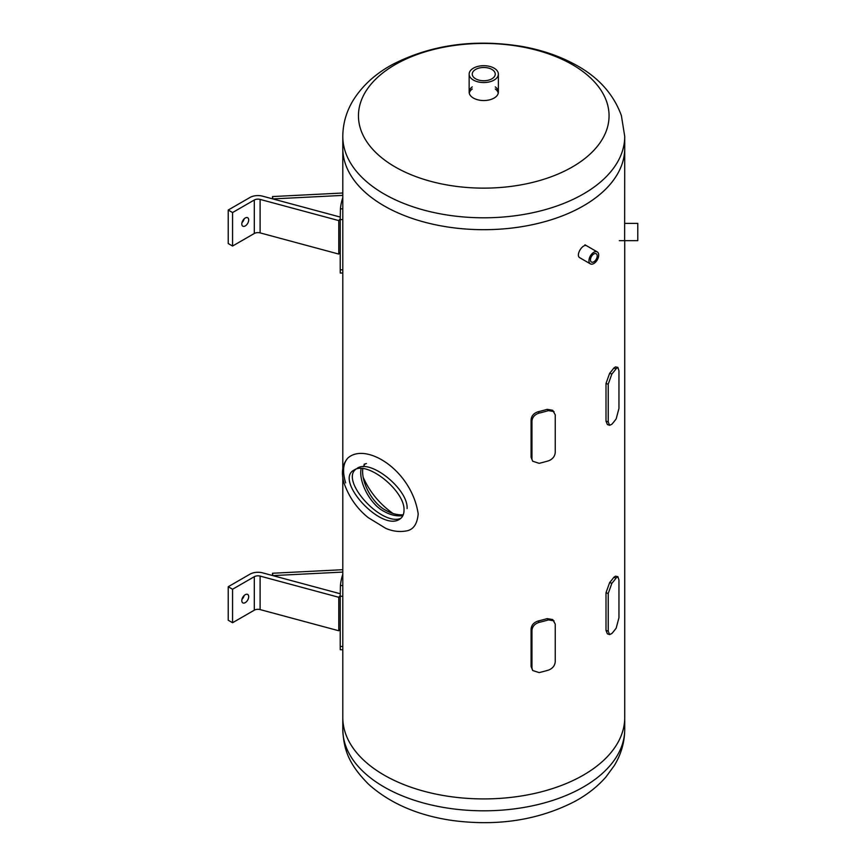 <?xml version="1.0" encoding="UTF-8"?>
<svg xmlns="http://www.w3.org/2000/svg" width="866" height="866" viewBox="0 0 866 866"><rect width="100%" height="100%" fill="white"/><g stroke="black" fill="none" stroke-linecap="round" stroke-linejoin="round"><path stroke-width="1.3" d="M618.952 617.707L616.181 628.121A143.529 82.865 180 0 1 611.872 633.511L609.61 634.583L608.224 631.141L608.224 593.47L611.872 583.283A143.529 82.865 0 0 0 616.181 577.893L617.891 576.68L618.952 580.036L618.952 617.707M609.61 634.583L607.391 633.847L606.005 630.405L606.005 592.734L609.653 582.547A140.963 81.382 0 0 0 613.756 577.395L615.477 576.182L617.891 576.68M618.952 408.427L616.181 418.852A143.529 82.865 180 0 1 611.872 424.232L609.61 425.303L608.224 421.872L606.005 421.136L606.005 383.465L609.653 373.278A140.963 81.382 0 0 0 613.756 368.126L615.477 366.903L617.891 367.4L618.952 370.756L618.952 408.427M606.005 383.465L608.224 384.201L611.872 374.015A143.529 82.865 0 0 0 616.181 368.624L617.891 367.4M608.224 384.201L608.224 421.872M609.61 425.303L607.391 424.567L606.005 421.136M531.096 419.588L531.962 420.984C532.406 417.109 534.798 414.478 539.139 413.104L538.273 411.707A140.963 81.382 0 0 0 547.193 409.337L552.735 410.289L555.236 414.792L555.236 452.463C554.857 456.425 552.605 459.218 548.47 460.842A143.529 82.865 0 0 1 539.139 463.332L532.666 461.199L531.096 457.259L531.096 419.588C531.551 415.712 533.943 413.082 538.273 411.707M547.193 409.337L548.47 410.625A143.529 82.865 180 0 1 539.139 413.104M531.962 420.984L531.962 458.655M548.47 410.625L554.013 411.577M532.666 461.199L531.096 457.259M531.962 630.253C532.406 626.378 534.798 623.747 539.139 622.373L538.273 620.976A140.963 81.382 0 0 0 547.193 618.605L552.735 619.569L555.236 624.061L555.236 661.732C554.857 665.705 552.605 668.498 548.47 670.122A143.529 82.865 0 0 1 539.139 672.601L532.666 670.479L531.962 667.924L531.962 630.253L531.096 628.868C531.551 624.981 533.943 622.362 538.273 620.976M532.666 670.479L531.096 666.528L531.096 628.868M547.193 618.605L548.47 619.894L554.013 620.846M548.47 619.894A143.529 82.865 180 0 1 539.139 622.373M624.635 240.651L624.722 148.303A140.963 81.382 180 0 1 483.758 229.696A140.963 81.382 180 0 1 342.795 148.303A140.963 81.382 0 0 0 384.082 205.859A140.963 81.382 0 0 0 537.699 223.493A140.963 81.382 0 0 0 624.722 148.303L624.722 136.406A140.963 81.382 180 0 1 483.758 217.799A140.963 81.382 180 0 1 342.795 136.406L342.795 217.647M590.374 263.859A6.896 3.984 120 0 0 597.269 259.887A6.896 3.984 120 0 0 597.269 251.919A6.896 3.984 120 0 0 591.965 253.77A6.896 3.984 120 0 0 588.956 260.709A6.896 3.984 120 0 0 590.374 263.859L579.928 257.83C575.067 255.513 582.796 243.075 586.823 245.89M365.062 463.84L363.244 466.72M362.767 468.625C361.068 483.196 373.268 504.077 385.89 510.345C391.443 513.581 397.234 515.075 403.264 514.815M402.852 515.725C396.411 516.374 390.155 514.934 384.082 511.395C371.059 505.159 358.264 482.351 361.144 468.506M364.056 464.295L366.426 463.526M384.082 775.081A140.963 81.382 180 0 1 342.795 717.524A140.963 81.382 -0 0 0 449.292 796.449A140.963 81.382 -0 0 0 624.722 717.524A140.963 81.382 180 0 1 537.699 792.726A140.963 81.382 180 0 1 384.082 775.081M347.645 458.244C345.285 461.361 339.732 468.409 344.019 483.022C349.052 497.257 357.149 508.807 368.288 517.673L385.857 528.401C392.547 531.248 399.172 532.125 405.743 531.031L405.743 531.031C413.125 530.079 417.271 524.352 418.191 513.874C411.599 470 365.539 441.552 347.645 458.244L347.645 458.244C343.001 463.635 342.341 471.851 345.664 482.903M404.011 510.345C403.978 514.534 402.452 517.532 399.453 519.319C381.17 531.692 333.746 479.97 354.216 469.989C367.509 460.571 405.266 491.174 404.011 510.345M407.096 508.569C408.351 489.398 370.583 458.796 357.29 468.203M355.872 469.22C339.905 480.944 381.895 526.755 400.871 518.301M363.135 477.188C369.609 491.823 379.568 503.925 393.034 513.506M590.45 259.843A4.774 2.76 -60 0 1 592.539 255.037A4.774 2.76 -60 0 1 596.219 253.76A4.774 2.76 -60 0 1 596.219 259.27A4.774 2.76 -60 0 1 591.435 262.03A4.774 2.76 -60 0 1 590.45 259.843M624.722 223.374L637.787 223.374L637.787 240.651L619.331 240.651M342.795 271.35L342.795 218.113M342.795 197.589A143.529 82.865 0 0 0 340.425 208.847L340.23 219.563L342.795 219.563M342.795 269.791L340.23 269.791L340.262 273.039L342.795 273.039M340.23 269.791L340.23 219.563M248.694 219.986A4.871 2.815 -60 0 1 246.572 224.879A4.871 2.815 -60 0 1 242.816 226.188A4.871 2.815 -60 0 1 242.816 220.57A4.871 2.815 -60 0 1 247.687 217.756A4.871 2.815 -60 0 1 248.694 219.986M241.982 222.616A4.871 2.815 120 0 0 244.169 218.817M340.23 217.063L262.701 196.192A11.28 6.506 0 0 0 249.96 197.48L228.213 210.037L228.213 243.53L232.564 246.041L232.564 212.549L254.312 199.992A5.131 2.955 180 0 1 260.103 199.407L338.779 220.592L340.23 218.795L340.23 270.506M228.213 210.037L232.564 212.549M338.779 220.592L338.779 254.074L260.103 232.889A5.131 2.955 0 0 0 254.312 233.484L232.564 246.041M340.23 252.277L338.779 254.074M342.795 193.01L272.498 196.56L272.855 198.92L342.795 195.391M272.498 196.56L272.498 198.823M342.795 648.039L342.795 594.347M342.795 574.277A143.529 82.865 0 0 0 340.425 585.535L340.23 596.263L342.795 596.252M342.795 646.48L340.23 646.48L340.262 649.727L342.795 649.727M340.23 646.48L340.23 596.263M248.694 596.674A4.871 2.815 -60 0 1 246.572 601.578A4.871 2.815 -60 0 1 242.816 602.877A4.871 2.815 -60 0 1 242.816 597.259A4.871 2.815 -60 0 1 247.687 594.444A4.871 2.815 -60 0 1 248.694 596.674M241.982 599.304A4.871 2.815 120 0 0 244.169 595.505M340.23 593.751L262.701 572.881A11.28 6.506 0 0 0 249.96 574.18L228.213 586.737L228.213 620.218L232.564 622.73L232.564 589.248L254.312 576.691A5.131 2.955 180 0 1 260.103 576.096L338.779 597.28L340.23 595.483L340.23 647.205M228.213 586.737L232.564 589.248M338.779 597.28L338.779 630.762L260.103 609.588A5.131 2.955 0 0 0 254.312 610.173L232.564 622.73M340.23 628.965L338.779 630.762M342.795 569.698L272.498 573.249L272.855 575.609L342.795 572.08M272.498 573.249L272.498 575.511M498.253 93.16A14.614 8.433 0 0 0 498.112 92.64A14.614 8.433 0 0 0 495.255 89.003M472.262 89.003A14.614 8.433 0 0 0 469.264 93.16M495.255 86.903A14.614 8.433 180 0 1 498.112 90.551A14.614 8.433 180 0 1 498.372 92.11A14.614 8.433 180 0 1 483.758 100.543A14.614 8.433 180 0 1 469.145 92.11A14.614 8.433 180 0 1 472.262 86.903M606.893 102.383A125.299 72.343 180 0 1 442.288 184.057A125.299 72.343 180 0 1 402.084 60.923A125.299 72.343 180 0 1 606.893 102.383M475.629 78.806A11.496 6.636 180 0 1 472.262 74.119A11.496 6.636 180 0 1 483.758 67.483A11.496 6.636 180 0 1 495.255 74.119A11.496 6.636 180 0 1 488.153 80.246A11.496 6.636 180 0 1 475.629 78.806M473.431 80.083A14.614 8.433 0 0 0 489.344 81.913A14.614 8.433 0 0 0 498.372 74.119A14.614 8.433 0 0 0 483.758 65.686A14.614 8.433 0 0 0 469.145 74.119A14.614 8.433 0 0 0 473.431 80.083M608.224 631.141L606.005 630.405M606.005 592.734L608.224 593.47M613.756 577.395L616.181 577.893M611.872 583.283L609.653 582.547M613.756 368.126L616.181 368.624M611.872 374.015L609.653 373.278M531.962 667.924L531.096 666.528M342.795 208.847L340.425 208.847M254.312 199.992L254.312 233.484M260.103 199.407L260.103 232.889M342.795 585.535L340.425 585.535M254.312 576.691L254.312 610.173M260.103 576.096L260.103 609.588M449.292 808.346A140.963 81.382 -0 0 0 624.722 729.421C624.602 742.368 621.106 754.448 614.243 765.652L605.799 777.159C597.432 786.653 587.18 794.707 575.056 801.31C538.663 820.113 497.69 826.5 452.128 820.459C417.942 815.48 390.144 803.453 368.71 784.38C347.645 763.282 343.694 748.278 342.795 729.421A140.963 81.382 -0 0 0 449.292 808.346M624.722 729.421L624.722 240.651M342.795 729.421L342.795 647.725M342.795 594.801L342.795 477.22M342.795 469.026L342.795 271.036M584.951 244.807L597.269 251.919M624.722 136.406L621.387 115.6C613.442 93.799 597.941 76.728 574.851 64.409C559.079 55.879 541.38 49.871 521.733 46.396C474.341 38.753 431.409 44.707 392.969 64.246C375.779 73.448 362.54 85.442 353.231 100.239C346.4 111.433 342.914 123.492 342.795 136.406M498.372 92.11L498.372 74.119M469.145 92.11L469.145 74.119"/></g></svg>
